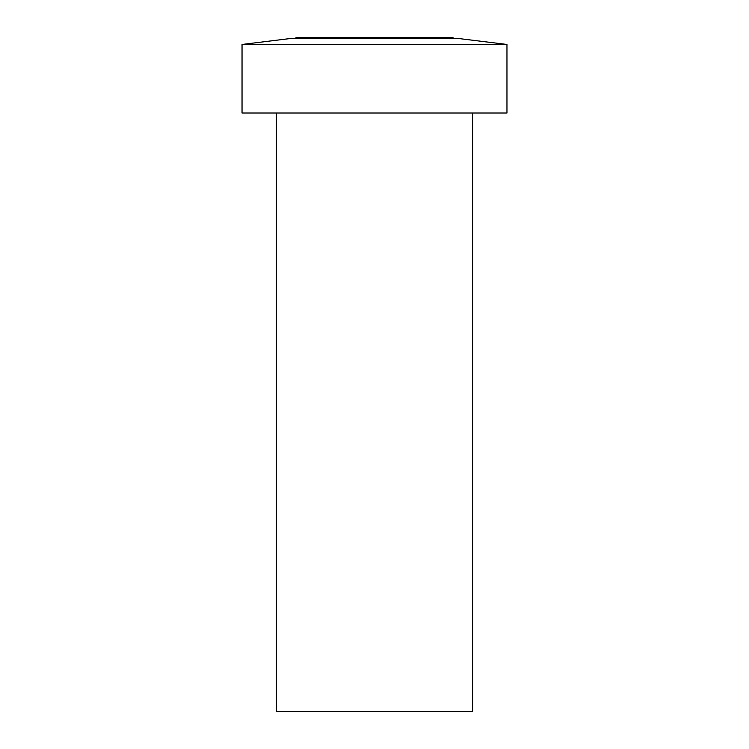 <?xml version="1.0" encoding="UTF-8"?>
<svg xmlns="http://www.w3.org/2000/svg" width="749" height="749" viewBox="0 0 749 749"><rect width="100%" height="100%" fill="white"/><g stroke="black" fill="none" stroke-linecap="round" stroke-linejoin="round"><path stroke-width="1.12" d="M276.381 113.005L276.381 711.55L472.619 711.55L472.619 113.005M242.039 113.005L506.961 113.005L506.961 44.453L242.039 44.453L242.039 113.005M506.961 44.453L457.901 38.433L291.099 38.433L242.039 44.453M452.995 38.433L452.995 37.45L296.005 37.45L296.005 38.433"/></g></svg>
